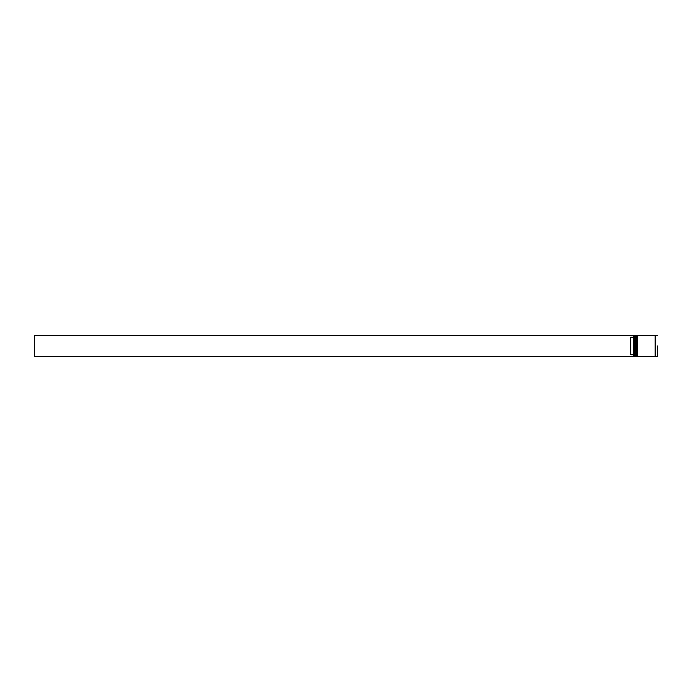 <?xml version="1.0" encoding="UTF-8"?>
<svg xmlns="http://www.w3.org/2000/svg" width="692" height="692" viewBox="0 0 692 692"><rect width="100%" height="100%" fill="white"/><g stroke="black" fill="none" stroke-linecap="round" stroke-linejoin="round"><path stroke-width="1.04" d="M635.507 356.475L635.611 335.525L635.507 356.475L635.187 335.836L634.875 356.475L634.875 335.525L633.933 335.525L633.933 356.475L634.875 356.475M637.072 356.475L637.185 335.525L637.072 356.475L636.761 335.836L636.45 356.475L636.45 335.525L635.922 335.525L635.922 356.475L636.45 356.475M657.4 346L657.296 356.475L657.4 346M633.829 356.354L633.829 335.525L34.6 335.525L34.6 356.475L633.829 356.354M637.496 346L637.496 356.475L655.099 356.475L655.099 335.525L637.496 335.525L637.496 346M657.296 335.525L655.618 335.525L655.618 356.475L657.296 356.475M633.301 337.212L630.689 337.212L630.689 354.788L633.301 354.788L633.301 337.212L633.829 336.693M633.829 355.307L633.301 354.788M635.507 335.525L634.875 335.525M637.072 335.525L636.45 335.525M655.099 356.423L655.618 356.423M655.099 335.577L655.618 335.577"/></g></svg>
